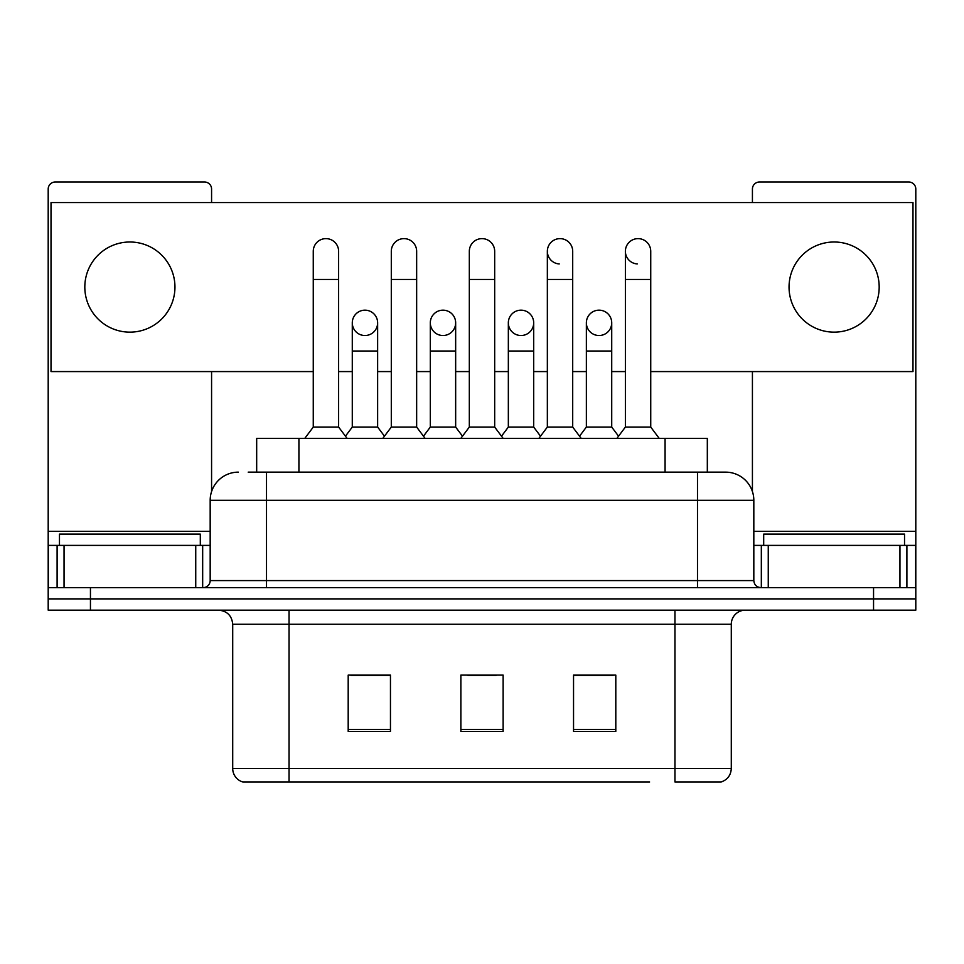 <?xml version="1.0" encoding="UTF-8"?>
<svg xmlns="http://www.w3.org/2000/svg" width="964" height="964" viewBox="0 0 964 964"><rect width="100%" height="100%" fill="white"/><g stroke="black" fill="none" stroke-linecap="round" stroke-linejoin="round"><path stroke-width="1.45" d="M256.677 472.143L256.677 438.343L707.323 438.343L707.323 472.143M731.29 768.477C730.905 775.225 727.519 779.731 721.156 781.997L674.957 781.997L674.957 768.477L731.29 768.477L731.29 624.25A14.086 14.086 0 0 1 745.377 610.164M649.628 781.997L242.844 781.997A14.086 14.086 0 0 1 232.71 768.477L232.71 624.25C231.866 615.695 227.179 611.007 218.623 610.164M90.447 610.164L915.8 610.164L915.8 598.897L48.2 598.897L48.2 610.164L90.447 610.164L90.447 598.897L48.2 598.897L48.2 545.383L64.046 545.383L64.046 587.63M615.803 731.435L615.803 675.101L573.544 675.101L573.544 731.435L615.803 731.435M390.456 731.435L390.456 675.101L348.197 675.101L348.197 731.435L390.456 731.435M503.124 731.435L503.124 675.101L460.876 675.101L460.876 731.435L503.124 731.435M389.89 675.378L379.045 675.378M350.872 675.378L390.456 675.378M573.544 675.378L613.128 675.378M584.955 675.378L574.11 675.378M467.914 675.378L496.086 675.378M248.845 472.143L725.663 472.143A28.173 28.173 0 0 1 753.824 500.304L753.824 580.593C754.246 584.871 756.595 587.221 760.873 587.63M248.206 472.143L266.51 472.143L266.51 500.304L210.176 500.304L210.176 580.593A7.037 7.037 0 0 1 203.127 587.63M238.337 472.143A28.173 28.173 0 0 0 210.176 500.304M873.553 610.164L873.553 598.897L915.8 598.897L915.8 545.383L915.8 587.63L48.2 587.63M873.553 587.63L873.553 598.897L90.447 598.897L90.447 587.63M753.824 500.304L697.49 500.304L697.49 472.143L725.663 472.143M313.264 279.464L338.617 279.464L338.617 427.076L313.264 427.076L313.264 251.303A12.677 12.677 0 0 1 326.736 238.65A12.677 12.677 0 0 1 338.617 251.303A12.677 12.677 0 0 0 326.736 238.65M313.264 427.076L304.817 438.343M338.617 427.076L347.076 438.343M364.958 310.167A12.677 12.677 0 0 0 352.294 322.446A12.677 12.677 0 0 0 364.163 335.496A12.677 12.677 0 0 1 352.282 322.844A12.677 12.677 0 0 1 365.754 310.191A12.677 12.677 0 0 1 377.635 322.844L377.635 351.017L352.282 351.017L352.282 322.844M377.635 351.017L377.635 427.076L352.282 427.076L352.282 351.017M352.282 427.076L345.449 436.174M377.635 427.076L384.467 436.174M391.3 279.464L416.653 279.464L416.653 427.076L391.3 427.076L391.3 251.303A12.677 12.677 0 0 1 404.772 238.65A12.677 12.677 0 0 1 416.653 251.303A12.677 12.677 0 0 0 404.772 238.65M391.3 427.076L382.841 438.343M416.653 427.076L425.1 438.343M469.323 279.464L494.677 279.464L494.677 427.076L469.323 427.076L469.323 251.303A12.677 12.677 0 0 1 482.795 238.65A12.677 12.677 0 0 1 494.677 251.303A12.677 12.677 0 0 0 482.795 238.65M469.323 427.076L460.876 438.343M494.677 427.076L503.124 438.343M547.347 279.464L572.7 279.464L572.7 427.076L547.347 427.076L547.347 251.303A12.677 12.677 0 0 1 560.819 238.65A12.677 12.677 0 0 1 572.7 251.303A12.677 12.677 0 0 0 560.819 238.65M547.347 427.076L538.9 438.343M572.7 427.076L581.159 438.343M625.383 279.464L650.736 279.464L650.736 427.076L625.383 427.076L625.383 251.303A12.677 12.677 0 0 1 638.855 238.65A12.677 12.677 0 0 1 650.736 251.303A12.677 12.677 0 0 0 638.855 238.65M625.383 427.076L616.924 438.343M650.736 427.076L659.183 438.343M442.982 310.167A12.677 12.677 0 0 0 430.318 322.446A12.677 12.677 0 0 0 442.187 335.496A12.677 12.677 0 0 1 430.306 322.844A12.677 12.677 0 0 1 443.777 310.191A12.677 12.677 0 0 1 455.659 322.844L455.659 351.017L430.306 351.017L430.306 322.844M455.659 351.017L455.659 427.076L430.306 427.076L430.306 351.017M430.306 427.076L423.485 436.174M455.659 427.076L462.491 436.174M521.018 310.167A12.677 12.677 0 0 0 508.341 322.446A12.677 12.677 0 0 0 520.223 335.496A12.677 12.677 0 0 1 508.341 322.844A12.677 12.677 0 0 1 521.813 310.191A12.677 12.677 0 0 1 533.694 322.844L533.694 351.017L508.341 351.017L508.341 322.844M533.694 351.017L533.694 427.076L508.341 427.076L508.341 351.017M508.341 427.076L501.509 436.174M533.694 427.076L540.515 436.174M599.042 310.167A12.677 12.677 0 0 0 586.377 322.446A12.677 12.677 0 0 0 598.246 335.496A12.677 12.677 0 0 1 586.365 322.844A12.677 12.677 0 0 1 599.837 310.191A12.677 12.677 0 0 1 611.718 322.844L611.718 351.017L586.365 351.017L586.365 322.844M611.718 351.017L611.718 427.076L586.365 427.076L586.365 351.017M586.365 427.076L579.533 436.174M611.718 427.076L618.551 436.174M200.307 545.383L200.307 534.116L59.467 534.116L59.467 545.383M904.533 545.383L904.533 534.116L763.693 534.116L763.693 545.383M195.74 587.63L195.74 545.383L64.046 545.383M211.574 202.561L211.574 189.04A7.037 7.037 0 0 0 204.537 182.003L55.237 182.003A7.037 7.037 0 0 0 48.2 189.04L48.2 545.383M211.574 371.574L211.574 491.519M195.74 545.383L210.176 545.383M899.954 587.63L899.954 545.383L768.26 545.383L768.26 587.63M899.954 545.383L915.8 545.383L915.8 189.04A7.037 7.037 0 0 0 908.763 182.003L759.463 182.003A7.037 7.037 0 0 0 752.426 189.04L752.426 202.561M752.426 371.574L752.426 491.519M753.824 545.383L768.26 545.383M638.06 238.626A12.677 12.677 0 0 0 625.383 250.905A12.677 12.677 0 0 0 637.264 263.943M560.024 238.626A12.677 12.677 0 0 0 547.359 250.905A12.677 12.677 0 0 0 559.228 263.943M834.113 242A45.067 45.067 0 0 0 789.046 287.067A45.067 45.067 0 0 0 834.113 332.146A45.067 45.067 0 0 0 879.18 287.067A45.067 45.067 0 0 0 834.113 242M129.887 242A45.067 45.067 0 0 0 84.82 287.067A45.067 45.067 0 0 0 129.887 332.146A45.067 45.067 0 0 0 174.954 287.067A45.067 45.067 0 0 0 129.887 242M521.813 335.496A12.677 12.677 0 0 0 533.694 322.844A12.677 12.677 0 0 0 521.813 310.191M365.754 335.496A12.677 12.677 0 0 0 377.635 322.844A12.677 12.677 0 0 0 365.754 310.191M650.736 371.574L912.98 371.574L912.98 202.561L51.02 202.561L51.02 371.574L313.264 371.574M338.617 371.574L352.282 371.574M377.635 371.574L391.3 371.574M416.653 371.574L430.306 371.574M455.659 371.574L469.323 371.574M494.677 371.574L508.341 371.574M533.694 371.574L547.347 371.574M572.7 371.574L586.365 371.574M611.718 371.574L625.383 371.574M443.777 335.496A12.677 12.677 0 0 0 455.659 322.844A12.677 12.677 0 0 0 443.777 310.191M599.837 335.496A12.677 12.677 0 0 0 611.718 322.844A12.677 12.677 0 0 0 599.837 310.191M298.924 472.143L298.924 438.343M665.076 472.143L665.076 438.343M674.957 610.164L674.957 624.25L232.71 624.25M731.29 624.25L674.957 624.25L674.957 768.477L289.043 768.477L289.043 781.997M232.71 768.477L289.043 768.477L289.043 610.164M503.124 729.483L460.876 729.483M390.456 729.483L348.197 729.483M615.803 729.483L573.544 729.483M266.51 587.63L266.51 580.593L753.824 580.593M210.176 580.593L266.51 580.593L266.51 500.304L697.49 500.304L697.49 587.63M210.176 531.297L48.2 531.297M202.669 545.383L202.669 587.63M48.308 545.383L48.308 587.63M57.105 587.63L57.105 545.383M915.8 531.297L753.824 531.297M915.692 587.63L915.692 545.383M906.895 545.383L906.895 587.63M761.331 587.63L761.331 545.383M338.617 279.464L338.617 251.303M416.653 279.464L416.653 251.303M494.677 279.464L494.677 251.303M572.7 279.464L572.7 251.303M650.736 279.464L650.736 251.303"/></g></svg>
